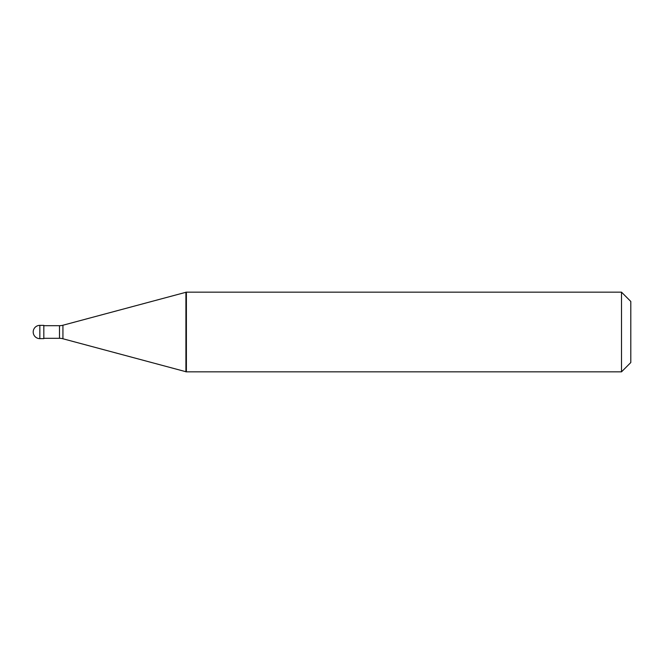 <?xml version="1.0" encoding="UTF-8"?>
<svg xmlns="http://www.w3.org/2000/svg" width="664" height="664" viewBox="0 0 664 664"><rect width="100%" height="100%" fill="white"/><g stroke="black" fill="none" stroke-linecap="round" stroke-linejoin="round"><path stroke-width="1" d="M39.84 325.36A6.64 6.64 0 0 0 33.2 332A6.64 6.64 0 0 0 39.84 338.64L43.824 338.64L43.824 325.36L39.84 325.36L39.84 338.64M43.824 338.308L59.494 338.308A13.28 13.28 0 0 1 62.931 338.764L185.92 371.716M43.824 325.692L59.494 325.692A13.28 13.28 0 0 0 62.931 325.236L185.92 292.284M185.92 371.84L186.385 371.84L185.92 371.84L185.92 292.16L186.385 292.16L186.385 371.84L621.504 371.84L630.8 362.544L630.8 301.456L621.504 292.16L621.504 371.84M185.92 292.16L621.504 292.16M59.494 325.692L59.494 338.308M62.931 325.236L62.931 338.764"/></g></svg>
